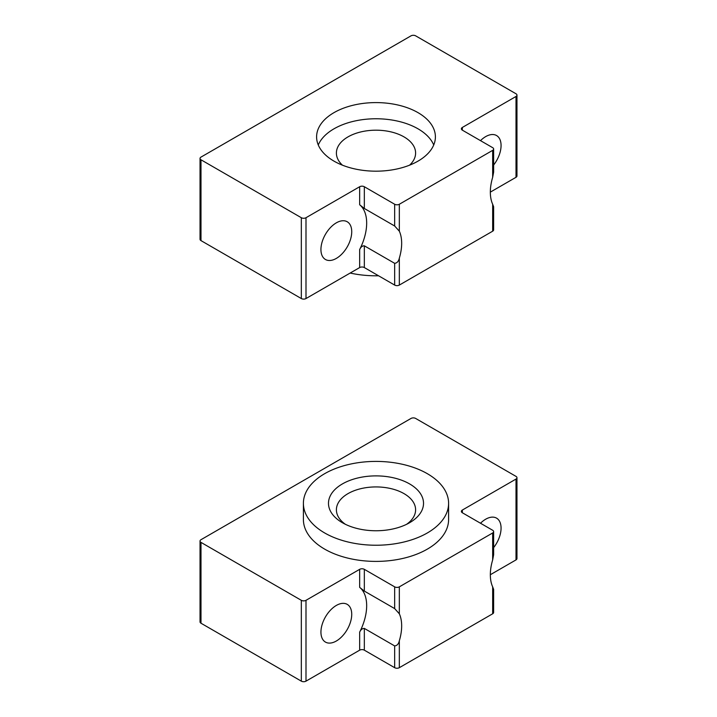<?xml version="1.0" encoding="UTF-8"?>
<svg xmlns="http://www.w3.org/2000/svg" width="717" height="717" viewBox="0 0 717 717"><rect width="100%" height="100%" fill="white"/><g stroke="black" fill="none" stroke-linecap="round" stroke-linejoin="round"><path stroke-width="1.08" d="M359.665 569.334L305.998 600.317A3.298 1.909 0 0 1 301.328 600.317L200.993 542.393A3.298 1.909 0 0 1 200.034 541.039A3.298 1.909 0 0 1 200.993 539.695L411.002 418.45A3.298 1.909 0 0 1 415.672 418.45L516.007 476.384A3.298 1.909 0 0 1 516.966 477.728A3.298 1.909 0 0 1 516.007 479.073L462.34 510.056A3.298 1.909 0 0 0 461.372 511.409A3.298 1.909 0 0 0 462.34 512.754L492.669 530.266A3.298 1.909 0 0 1 493.637 531.611A3.298 1.909 0 0 1 492.669 532.964L399.333 586.847A3.298 1.909 0 0 1 394.664 586.847L364.335 569.334A3.298 1.909 0 0 0 359.665 569.334L359.665 587.366L364.335 591.086L394.664 608.599L399.333 613.788A42.895 24.763 120 0 1 399.333 640.738C398.643 643.92 397.093 645.65 394.664 645.927L394.664 667.679A3.298 1.909 0 0 0 399.333 667.679L492.669 613.788A3.298 1.909 0 0 0 493.637 612.443L493.637 589.383L492.669 586.847L492.669 613.788M492.669 532.964L492.669 559.905L493.646 554.671L493.637 531.611M490.338 574.72L516.007 559.905A3.298 1.909 0 0 0 516.966 558.561L516.966 477.728M200.034 541.039L200.034 621.872A3.298 1.909 0 0 0 200.993 623.225L301.328 681.15A3.298 1.909 0 0 0 305.998 681.15L359.665 650.167A3.298 1.909 0 0 1 364.335 650.167L394.664 667.679M336.336 641.007A21.779 12.574 -60 0 1 325.446 642.082A21.779 12.574 -60 0 1 325.446 616.934A21.779 12.574 -60 0 1 347.225 604.359A21.779 12.574 -60 0 1 350.559 621.809A21.779 12.574 -60 0 1 336.336 641.007M394.664 645.927L364.335 628.415C362.354 628.379 360.794 629.616 359.665 632.134A42.895 24.763 120 0 0 359.665 587.366M492.669 559.905A42.895 24.763 120 0 0 492.669 586.847M480.498 523.24A21.779 12.574 -60 0 1 496.558 518.14A21.779 12.574 -60 0 1 493.637 547.618M448.6 503.325L448.6 519.484A72.596 41.918 180 0 1 376.004 561.402A72.596 41.918 180 0 1 303.399 519.484L303.399 503.325A72.596 41.918 180 0 1 348.22 464.598A72.596 41.918 180 0 1 427.332 473.686A72.596 41.918 180 0 1 448.6 503.325A72.596 41.918 180 0 1 376.004 545.234A72.596 41.918 180 0 1 303.399 503.325M409.604 483.921A47.519 27.434 180 0 1 409.604 522.72A47.519 27.434 180 0 1 342.403 522.72A47.519 27.434 180 0 1 342.403 483.921A47.519 27.434 180 0 1 409.604 483.921M345.451 524.342A39.596 22.863 180 0 1 336.398 509.787A39.596 22.863 180 0 1 360.848 488.671A39.596 22.863 180 0 1 404.003 493.619A39.596 22.863 180 0 1 415.6 509.787A39.596 22.863 180 0 1 406.548 524.342M200.034 158.439L200.034 239.272A3.298 1.909 180 0 0 200.993 240.616L301.328 298.55A3.298 1.909 180 0 0 305.998 298.55L359.665 267.566A3.298 1.909 180 0 1 364.335 267.566L394.664 285.079A3.298 1.909 180 0 0 399.333 285.079L492.669 231.188A3.298 1.909 180 0 0 493.637 229.843L493.637 206.783L492.669 204.246A42.895 24.763 120 0 1 492.669 177.305L493.646 172.071L493.637 149.011A3.298 1.909 180 0 1 492.669 150.355L399.333 204.246A3.298 1.909 180 0 1 394.664 204.246L364.335 186.734A3.298 1.909 180 0 0 359.665 186.734L305.998 217.717A3.298 1.909 180 0 1 301.328 217.717L200.993 159.792A3.298 1.909 180 0 1 200.034 158.439A3.298 1.909 180 0 1 200.993 157.095L411.002 35.85A3.298 1.909 180 0 1 415.672 35.85L516.007 93.775A3.298 1.909 180 0 1 516.966 95.128A3.298 1.909 180 0 1 516.007 96.472L462.34 127.456A3.298 1.909 180 0 0 461.372 128.809A3.298 1.909 180 0 0 462.34 130.153L492.669 147.666A3.298 1.909 180 0 1 493.637 149.011M399.333 285.079L399.333 258.129C398.643 261.32 397.093 263.049 394.664 263.327L364.335 245.814C362.354 245.779 360.794 247.015 359.665 249.534A42.895 24.763 120 0 0 359.665 204.766L359.665 186.734M359.665 204.766L364.335 208.486L394.664 225.998L399.333 231.188L399.333 204.246M516.966 95.128L516.966 175.961A3.298 1.909 180 0 1 516.007 177.305L490.338 192.12M480.498 140.64A21.779 12.574 -60 0 1 485.669 136.615A21.779 12.574 -60 0 1 496.558 135.54A21.779 12.574 -60 0 1 493.637 165.018M399.333 258.129A42.895 24.763 120 0 0 399.333 231.188M336.336 222.835A21.779 12.574 -60 0 1 347.225 221.759A21.779 12.574 -60 0 1 347.225 246.908A21.779 12.574 -60 0 1 325.446 259.482A21.779 12.574 -60 0 1 322.103 242.032A21.779 12.574 -60 0 1 336.336 222.835M333.997 161.137A59.394 34.291 0 0 0 398.733 168.567A59.394 34.291 0 0 0 435.398 136.884A59.394 34.291 0 0 0 376.004 102.594A59.394 34.291 0 0 0 316.6 136.884A59.394 34.291 0 0 0 333.997 161.137M350.156 273.052A72.596 41.918 0 0 0 378.549 275.776M409.568 165.179A39.596 22.863 0 0 0 415.6 153.053A39.596 22.863 0 0 0 376.004 130.189A39.596 22.863 0 0 0 336.398 153.053A39.596 22.863 0 0 0 342.43 165.179M433.722 144.968A59.394 34.291 0 0 0 376.004 118.762A59.394 34.291 0 0 0 318.276 144.968M364.335 569.334L364.335 591.086M394.664 586.847L394.664 608.599M399.333 586.847L399.333 613.788M462.34 510.056L462.34 512.754M516.007 479.073L516.007 559.905M200.993 542.393L200.993 623.225M301.328 600.317L301.328 681.15M305.998 600.317L305.998 681.15M359.665 632.134L359.665 650.167M364.335 628.415L364.335 650.167M399.333 640.738L399.333 667.679M492.669 231.188L492.669 204.246M394.664 285.079L394.664 263.327M364.335 208.486L364.335 186.734M394.664 225.998L394.664 204.246M364.335 267.566L364.335 245.814M359.665 267.566L359.665 249.534M301.328 298.55L301.328 217.717M305.998 298.55L305.998 217.717M200.993 240.616L200.993 159.792M516.007 177.305L516.007 96.472M462.34 130.153L462.34 127.456M492.669 177.305L492.669 150.355"/></g></svg>
